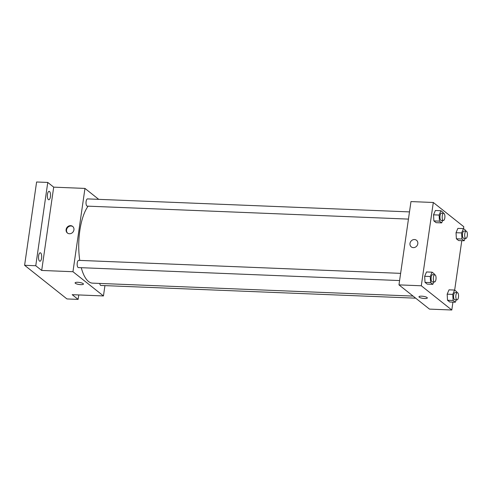 <?xml version="1.0" encoding="UTF-8"?>
<svg xmlns="http://www.w3.org/2000/svg" width="492" height="492" viewBox="0 0 492 492"><rect width="100%" height="100%" fill="white"/><g stroke="black" fill="none" stroke-linecap="round" stroke-linejoin="round"><path stroke-width="0.74" d="M78.763 294.948L78.123 299.388L66.955 298.939L24.6 265.286L36.605 181.991L47.767 182.44L53.696 187.151L41.697 270.452L35.762 265.742L24.6 265.286M78.123 299.388L72.189 294.677L103.455 295.944L72.957 271.713L41.697 270.452M77.791 282.291A4.219 1.033 8.2 0 1 83.449 284.068A4.219 1.033 8.2 0 1 79.126 284.493A4.219 1.033 8.2 0 1 75.098 282.863A4.219 1.033 8.2 0 1 77.791 282.291M39.508 261.055A4.219 1.587 -87.7 0 1 38.542 256.381A4.219 1.587 -87.7 0 1 40.264 252.79A4.219 1.587 -87.7 0 1 40.676 252.956A4.219 1.587 -87.7 0 1 41.642 257.63A4.219 1.587 -87.7 0 1 39.92 261.221A4.219 1.587 -87.7 0 1 39.508 261.055M48.364 199.598A4.219 1.587 -87.7 0 1 47.398 194.924A4.219 1.587 -87.7 0 1 49.12 191.333A4.219 1.587 -87.7 0 1 49.532 191.499A4.219 1.587 -87.7 0 1 50.498 196.179A4.219 1.587 -87.7 0 1 48.776 199.764A4.219 1.587 -87.7 0 1 48.364 199.598M35.762 265.742L47.767 182.44M72.957 271.713L84.962 188.418L53.696 187.151M84.962 188.418L98.726 199.352M88.111 206.16A40.996 15.4 92.3 0 0 79.802 230.736A40.996 15.4 92.3 0 0 79.772 260.397M81.266 267.697A40.996 15.4 92.3 0 0 92.551 283.14L413.071 296.086M104.937 285.624L103.455 295.944M400.629 273.355L78.677 260.354A3.616 1.359 92.3 0 0 77.256 262.962A3.616 1.359 92.3 0 0 78.382 267.58L399.59 280.557M99.753 283.429A3.616 1.359 92.3 0 0 100.885 285.458L415.703 298.17M408.446 219.1L87.238 206.13A3.616 1.359 -87.7 0 1 86.026 202.458A3.616 1.359 -87.7 0 1 87.533 198.897L409.485 211.898M73.935 229.862A4.219 3.77 128.5 0 1 71.371 233.337A4.219 3.77 128.5 0 1 67.404 233.005A4.219 3.77 128.5 0 1 67.072 227.359A4.219 3.77 128.5 0 1 72.65 226.4A4.219 3.77 128.5 0 1 73.935 229.862M67.619 233.171A4.219 3.77 128.5 0 1 67.502 227.698A4.219 3.77 128.5 0 1 72.859 226.578M83.449 284.068A4.219 1.033 8.2 0 1 79.126 284.487A4.219 1.033 8.2 0 1 75.098 282.863M452.935 302.119L451.797 310.009L429.467 309.105L398.969 284.88L410.974 201.579L433.304 202.483L463.796 226.714L463.519 228.651M451.797 310.009L421.3 285.778L398.969 284.88M421.669 296.178A4.219 1.033 8.2 0 1 427.327 297.955A4.219 1.033 8.2 0 1 423.003 298.38A4.219 1.033 8.2 0 1 418.975 296.75A4.219 1.033 8.2 0 1 421.669 296.178M458.575 240.539L456.379 238.786L456.029 232.71L457.874 228.374L456.029 232.71L456.379 238.786L458.575 240.539L464.159 240.76L461.957 239.014L461.607 232.931L463.458 228.602L465.66 230.348L465.703 231.135M427.222 284.118L425.02 282.365L424.67 276.289L426.521 271.953L424.67 276.289L425.02 282.365L427.222 284.118L432.806 284.339L430.605 282.592L430.254 276.51L432.105 272.181L434.307 273.927L434.35 274.721M461.791 240.668L454.663 290.108M421.3 285.778L433.304 202.483M449.719 301.99L447.523 300.243L447.173 294.161L449.024 289.831L447.173 294.161L447.523 300.243L449.719 301.99L455.303 302.217L453.101 300.471L452.751 294.388L454.602 290.059L456.804 291.805L456.847 292.592M436.078 222.661L433.876 220.914L433.526 214.832L435.377 210.502L433.526 214.832L433.876 220.914L436.078 222.661L441.662 222.888L439.461 221.136L439.11 215.059L440.961 210.724L443.163 212.476L443.206 213.264M417.813 243.749A4.219 3.77 128.5 0 1 415.248 247.224A4.219 3.77 128.5 0 1 411.275 246.892A4.219 3.77 128.5 0 1 410.949 241.246A4.219 3.77 128.5 0 1 416.527 240.287A4.219 3.77 128.5 0 1 417.813 243.749M411.281 246.898A4.219 3.77 128.5 0 1 410.949 241.246A4.219 3.77 128.5 0 1 416.527 240.287M427.327 297.955A4.219 1.033 8.2 0 1 423.003 298.38A4.219 1.033 8.2 0 1 418.975 296.75M442.689 220.484L441.662 222.888M443.686 213.282L441.453 213.19A3.616 1.359 92.3 0 0 440.039 215.797A3.616 1.359 92.3 0 0 441.164 220.422L443.397 220.508A3.616 1.359 92.3 0 0 444.897 216.954A3.616 1.359 92.3 0 0 443.686 213.282A3.616 1.359 92.3 0 0 442.271 215.89A3.616 1.359 92.3 0 0 443.397 220.508M439.461 221.136L433.876 220.914M439.11 215.059L433.526 214.832M440.961 210.724L435.377 210.502M465.186 238.356L464.159 240.76M466.188 231.16L463.956 231.068A3.616 1.359 92.3 0 0 462.541 233.669A3.616 1.359 92.3 0 0 463.661 238.294L465.893 238.386A3.616 1.359 92.3 0 0 467.4 234.825A3.616 1.359 92.3 0 0 466.188 231.16A3.616 1.359 92.3 0 0 464.774 233.762A3.616 1.359 92.3 0 0 465.893 238.386M461.957 239.014L456.379 238.786M461.607 232.931L456.029 232.71M463.458 228.602L457.874 228.374M433.833 281.934L432.806 284.339M434.83 274.739L432.597 274.647A3.616 1.359 92.3 0 0 431.183 277.254A3.616 1.359 92.3 0 0 432.308 281.873L434.541 281.965A3.616 1.359 92.3 0 0 436.047 278.404A3.616 1.359 92.3 0 0 434.83 274.739A3.616 1.359 92.3 0 0 433.415 277.34A3.616 1.359 92.3 0 0 434.541 281.965M430.605 282.592L425.02 282.365M430.254 276.51L424.67 276.289M432.105 272.181L426.521 271.953M456.33 299.812L455.303 302.217M457.332 292.611L455.1 292.525A3.616 1.359 92.3 0 0 453.686 295.126A3.616 1.359 92.3 0 0 454.805 299.751L457.043 299.843A3.616 1.359 92.3 0 0 458.544 296.282A3.616 1.359 92.3 0 0 457.332 292.611A3.616 1.359 92.3 0 0 455.918 295.218A3.616 1.359 92.3 0 0 457.043 299.843M453.101 300.471L447.523 300.243M452.751 294.388L447.173 294.161M454.602 290.059L449.024 289.831"/></g></svg>
